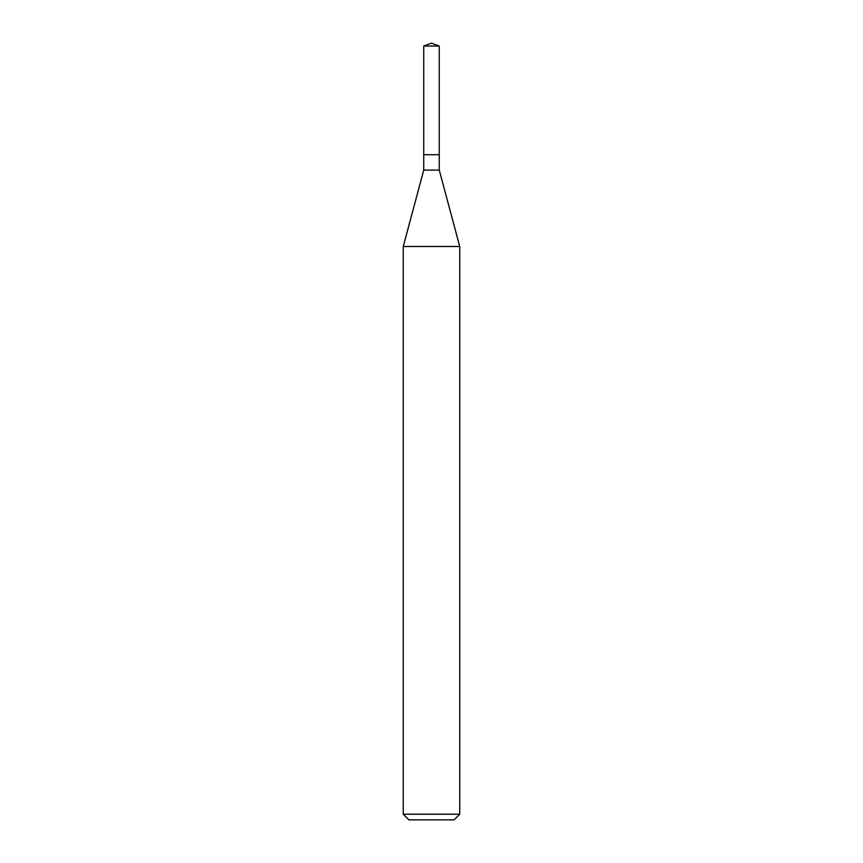 <?xml version="1.0" encoding="UTF-8"?>
<svg xmlns="http://www.w3.org/2000/svg" width="863" height="863" viewBox="0 0 863 863"><rect width="100%" height="100%" fill="white"/><g stroke="black" fill="none" stroke-linecap="round" stroke-linejoin="round"><path stroke-width="1.29" d="M423.733 154.714L423.733 170.087L439.267 170.087L439.267 46.052L423.733 46.052L423.733 154.714L439.267 154.714L423.733 154.714L423.733 46.052L431.5 43.15L423.733 46.052M439.267 170.087L459.742 246.505L403.258 246.505L423.733 170.087M459.742 814.197L454.1 819.85L408.9 819.85L403.258 814.197L459.742 814.197L459.742 246.505M431.5 43.15L439.267 46.052M403.258 814.197L403.258 246.505"/></g></svg>
